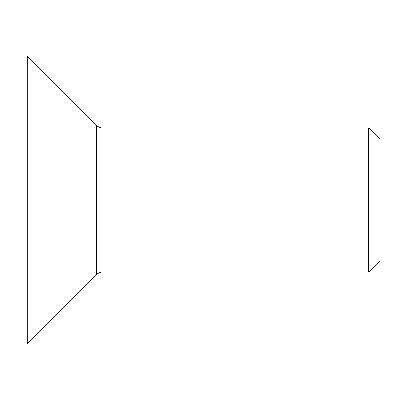<?xml version="1.0" encoding="UTF-8"?>
<svg xmlns="http://www.w3.org/2000/svg" width="400" height="400" viewBox="0 0 400 400"><rect width="100%" height="100%" fill="white"/><g stroke="black" fill="none" stroke-linecap="round" stroke-linejoin="round"><path stroke-width="0.6" d="M368.75 200L368.75 272L380 260.75L380 139.25L368.75 128L368.75 200M96.565 274.635L96.565 125.365L27.2 56L27.2 344L96.565 274.635C98.335 272.915 100.46 272.035 102.93 272L102.93 128L368.75 128M27.2 56L20 56L20 344L27.2 344M102.93 272L368.75 272M96.565 125.365C98.335 127.085 100.46 127.965 102.93 128"/></g></svg>
